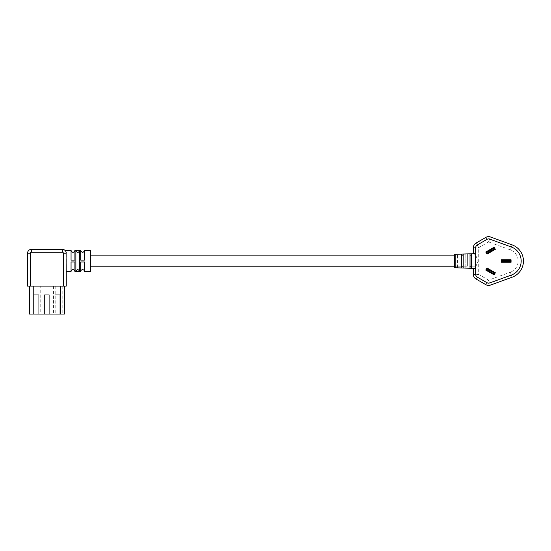 <?xml version="1.0" encoding="UTF-8"?>
<svg xmlns="http://www.w3.org/2000/svg" width="551" height="551" viewBox="0 0 551 551"><rect width="100%" height="100%" fill="white"/><g stroke="black" fill="none" stroke-linecap="round" stroke-linejoin="round"><path stroke-width="0.41" stroke-dasharray="2.75 2.07" d="M454.479 255.085L454.479 266.994M471.532 253.756L471.532 255.884L475.699 255.884L475.699 266.195L475.699 255.884L475.699 266.195L475.699 255.884L471.532 255.884L471.532 268.323M475.699 266.195L471.532 266.195L475.699 266.195M470.017 268.268L470.017 266.195L465.843 266.195L465.843 268.123L465.843 253.956L465.843 266.195L463.191 266.195L470.017 266.195L470.017 255.884L463.191 255.884L463.191 268.034M467.358 266.195L467.358 253.901L467.358 266.195M461.676 254.101L461.676 255.884L454.479 255.884L454.479 266.195L454.479 255.884L461.676 255.884L461.676 266.195L459.024 266.195L459.024 254.197L459.024 267.882L459.024 266.195L454.479 266.195L461.676 266.195L461.676 267.979M457.509 267.834L457.509 254.245L457.509 267.834M475.699 267.428L475.699 247.633A3.03 3.03 0 0 1 477.214 245.002L487.063 239.32A3.03 3.03 0 0 1 489.612 239.1L511.349 247.006A14.932 14.932 0 0 1 521.177 261.036A14.932 14.932 0 0 0 511.349 247.006A14.932 14.932 0 0 1 511.349 275.073L489.612 282.98A3.03 3.03 0 0 1 487.063 282.759L477.214 277.07A3.03 3.03 0 0 1 475.699 274.446L475.699 267.428L473.426 268.337L473.426 274.446A5.303 5.303 0 0 0 476.078 279.04L485.927 284.729A5.303 5.303 0 0 0 490.39 285.122L512.127 277.208A17.205 17.205 0 0 0 512.127 244.871L490.39 236.958A5.303 5.303 0 0 0 485.927 237.35L476.078 243.039A5.303 5.303 0 0 0 473.426 247.633L473.426 253.694M495.342 272.779L487.008 267.965M485.796 270.066L494.13 274.88M501.431 262.255L511.059 262.255L511.059 259.824L501.431 259.824L501.431 262.255M485.796 252.014L487.008 254.114L495.342 249.3L494.13 247.199L485.796 252.014M512.127 277.208L511.349 275.073A14.932 14.932 0 0 0 521.177 261.036A14.932 14.932 0 0 1 511.349 275.073L489.612 282.98L511.349 275.073L510.316 272.222L488.579 280.135L478.729 274.446L478.729 247.633L477.214 245.002A3.03 3.03 0 0 0 475.699 247.633L475.699 255.168L475.699 247.633A3.03 3.03 0 0 1 477.214 245.002L487.063 239.32L477.214 245.002L476.078 243.039M488.579 283.166A3.03 3.03 0 0 0 489.612 282.98A3.03 3.03 0 0 1 487.063 282.759A3.03 3.03 0 0 0 488.579 283.166M476.078 279.04L477.214 277.07L487.063 282.759L477.214 277.07A3.03 3.03 0 0 1 475.699 274.446A3.03 3.03 0 0 0 477.214 277.07L478.729 274.446L473.426 274.446M488.579 238.914A3.03 3.03 0 0 0 487.063 239.32A3.03 3.03 0 0 1 489.612 239.1A3.03 3.03 0 0 0 488.579 238.914M512.127 244.871L511.349 247.006L489.612 239.1L511.349 247.006L510.316 249.858A11.902 11.902 0 0 1 510.316 272.222M475.699 266.911L478.089 261.036L475.699 255.168M485.927 284.729L488.579 280.135L490.39 285.122M473.426 247.633L478.729 247.633L488.579 241.944L485.927 237.35M510.316 249.858L488.579 241.944L490.39 236.958M473.426 253.742L475.699 254.652M470.017 253.811L470.017 255.884L463.191 255.884L463.191 254.045M90.66 250.471L90.66 271.609M71.058 250.471L71.058 260.12L74.908 260.12L71.058 260.12L74.908 260.12L74.908 250.471M80.687 250.471L80.687 260.12L84.537 260.12L80.687 260.12L84.537 260.12L84.537 250.471M84.537 271.609L84.537 261.959L80.687 261.959L80.687 271.609M74.908 271.609L74.908 261.959L71.058 261.959L71.058 271.609M84.537 261.959L80.687 261.959L84.537 261.959M74.908 261.959L71.058 261.959L74.908 261.959M66.244 271.609L66.244 253.205A3.85 3.85 0 0 0 65.156 250.519A3.85 3.85 0 0 1 66.244 253.205L63.358 253.205L63.358 286.086L66.244 286.086M75.873 261.036L75.873 271.567L79.723 271.567L79.723 250.512L75.873 250.512L75.873 261.036M33.232 286.086L64.419 286.086L33.232 286.086M27.55 286.086L63.358 286.086M65.879 251.566L65.665 251.166M65.28 250.65L66.065 252.034M62.394 252.241L62.394 249.355L31.4 249.355A3.85 3.85 0 0 0 27.55 253.205L30.436 253.205A0.964 0.964 0 0 1 31.4 252.241L62.394 252.241A0.964 0.964 0 0 1 63.358 253.205M38.012 286.086L38.012 314.042L29.382 314.042M53.578 286.086L53.578 314.042L40.216 314.042L40.216 286.086M64.419 314.042L55.789 314.042L55.789 286.086M75.873 250.512C77.154 252.985 78.435 252.985 79.723 250.512M75.873 271.567C77.154 269.095 78.435 269.095 79.723 271.567M55.059 314.042L59.873 314.042L55.059 314.042L55.059 294.785L55.059 314.042M44.493 314.042L49.308 314.042L44.493 314.042L44.493 294.785L44.493 314.042M33.921 314.042L38.735 314.042L33.921 314.042L33.921 294.785L33.921 314.042M38.012 314.042L40.216 314.042M53.578 314.042L55.789 314.042M59.873 314.042L59.873 294.785L59.873 314.042M59.873 294.785L55.059 294.785L59.873 294.785M49.308 314.042L49.308 294.785L49.308 314.042M49.308 294.785L44.493 294.785L49.308 294.785M38.735 314.042L38.735 294.785L38.735 314.042M38.735 294.785L33.921 294.785L38.735 294.785M455.209 267.752L455.209 254.328M31.021 286.086L31.021 314.042M62.773 286.086L62.773 314.042M30.436 286.086L30.436 253.205M31.4 252.241L31.4 249.355A3.85 3.85 0 0 0 27.55 253.205"/><path stroke-width="0.83" d="M455.209 254.328L455.209 267.752A0.758 0.758 0 0 1 454.479 266.994L454.479 255.085A0.758 0.758 0 0 1 455.209 254.328L461.676 254.101L461.676 267.979L463.191 268.034L463.191 254.045L470.017 253.811L470.017 268.268L471.532 268.323L471.532 253.756L475.699 253.612M471.532 266.195L470.017 266.195L471.532 266.195M470.017 255.884L471.532 255.884L470.017 255.884M463.191 266.195L461.676 266.195L463.191 266.195M461.676 255.884L463.191 255.884L461.676 255.884M455.209 267.752L461.676 267.979M463.191 268.034L470.017 268.268M463.191 254.045L461.676 254.101M471.532 268.323L475.699 268.468M511.349 247.006A14.932 14.932 0 0 1 511.349 275.073L489.612 282.98A3.03 3.03 0 0 1 487.063 282.759L477.214 277.07A3.03 3.03 0 0 1 475.699 274.446L475.699 247.633A3.03 3.03 0 0 1 477.214 245.002L487.063 239.32A3.03 3.03 0 0 1 489.612 239.1L511.349 247.006M487.284 269.005L487.008 267.965L485.796 270.066L487.008 267.965L495.342 272.779L494.13 274.88L495.342 272.779L494.309 273.055L487.284 269.005L486.829 269.79L493.854 273.847L494.309 273.055M473.426 253.694L473.426 247.633A5.303 5.303 0 0 1 476.078 243.039L485.927 237.35A5.303 5.303 0 0 1 490.39 236.958L512.127 244.871A17.205 17.205 0 0 1 512.127 277.208L490.39 285.122A5.303 5.303 0 0 1 485.927 284.729L476.078 279.04A5.303 5.303 0 0 1 473.426 274.446L473.426 268.385M471.532 253.756L470.017 253.811M511.059 262.255L501.431 262.255L501.431 259.824L511.059 259.824L511.059 262.255L510.302 261.491L510.302 260.582L502.188 260.582L502.188 261.491L510.302 261.491M493.854 273.847L494.13 274.88L485.796 270.066L486.829 269.79M487.008 254.114L485.796 252.014L494.13 247.199L495.342 249.3L487.008 254.114L487.284 253.074L494.309 249.024L493.854 248.232L486.829 252.289L487.284 253.074M485.796 252.014L486.829 252.289M493.854 248.232L494.13 247.199M495.342 249.3L494.309 249.024M501.431 259.824L502.188 260.582M510.302 260.582L511.059 259.824M502.188 261.491L501.431 262.255M84.537 271.609A1.928 1.928 0 0 0 82.609 269.68A1.928 1.928 0 0 0 80.687 271.609L80.687 261.959L84.537 261.959L84.537 271.609L90.66 271.609L90.66 250.471L84.537 250.471L84.537 260.12L80.687 260.12L80.687 250.471L74.908 250.471L74.908 260.12L71.058 260.12L71.058 250.471L65.28 250.65M74.908 271.609A1.928 1.928 0 0 0 72.987 269.68A1.928 1.928 0 0 0 71.058 271.609L71.058 261.959L74.908 261.959L74.908 271.609L80.687 271.609M79.723 261.036L79.723 271.567L75.873 271.567L75.873 250.512L79.723 250.512L79.723 261.036M63.358 253.205A0.964 0.964 0 0 0 62.394 252.241L62.394 249.355A3.85 3.85 0 0 1 65.156 250.519A3.85 3.85 0 0 0 62.394 249.355A3.85 3.85 0 0 1 66.244 253.205L63.358 253.205L63.358 286.086L66.244 286.086L66.072 252.069M63.358 286.086L30.436 286.086L30.436 253.205L27.55 253.205L27.55 286.086L30.436 286.086M62.394 249.355L31.4 249.355L31.4 252.241L62.394 252.241M66.244 286.086L66.244 271.609L71.058 271.609M66.065 252.027L65.879 251.566M65.665 251.166L65.293 250.664M66.065 252.034L66.244 253.205M27.55 286.086L27.55 253.205A3.85 3.85 0 0 1 31.4 249.355M29.382 314.042L29.382 286.086L29.382 314.042L64.419 314.042L64.419 286.086L64.419 314.042M75.873 271.567C77.154 269.095 78.435 269.095 79.723 271.567M75.873 250.512C77.154 252.985 78.435 252.985 79.723 250.512M31.4 252.241A0.964 0.964 0 0 0 30.436 253.205M60.569 286.086L60.569 314.042M33.232 286.086L33.232 314.042M90.66 266.195L454.479 266.195M90.66 255.884L454.479 255.884M74.908 250.471C73.627 252.943 72.346 252.943 71.058 250.471M84.537 250.471C83.249 252.943 81.968 252.943 80.687 250.471"/></g></svg>
